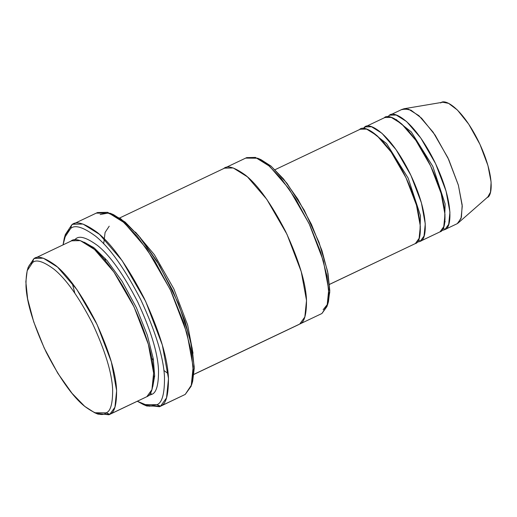 <?xml version="1.0" encoding="UTF-8"?>
<svg xmlns="http://www.w3.org/2000/svg" width="517" height="517" viewBox="0 0 517 517"><rect width="100%" height="100%" fill="white"/><g stroke="black" fill="none" stroke-linecap="round" stroke-linejoin="round"><path stroke-width="0.78" d="M96.42 213.12L110.199 213.25L122.219 220.959L137.516 236.67L154.719 260.93L171.14 291.388L183.826 323.041L191.128 350.655L193.28 371.29L191.665 384.693L185.235 394.419L160.574 406.136L156.838 404.721L143.455 404.598L137.354 401.27L149.284 406.226L156.838 404.721C162.125 402.956 164.677 393.708 164.484 376.971C163.572 357.583 155.682 331.849 140.818 299.77C124.649 268.504 109.533 247.275 95.458 236.082C82.998 226.982 74.7 224.494 70.558 228.604C74.7 224.494 82.998 226.982 95.458 236.082C109.533 247.275 124.649 268.504 140.818 299.77C155.682 331.849 163.572 357.583 164.484 376.971C164.677 393.708 162.125 402.956 156.838 404.721L160.574 406.136C166.022 404.326 168.639 394.807 168.439 377.578C167.502 357.615 159.385 331.119 144.081 298.102C127.44 265.912 111.872 244.063 97.39 232.54C84.562 223.176 76.018 220.61 71.76 224.843L70.558 228.604L65.924 233.917L63.042 244.884L64.315 238.053L70.558 228.604L71.76 224.843L72.819 224.262L82.998 224.035L99.555 234.395L122.135 260.62L145.671 301.398L162.344 345.046L168.497 378.554L166.532 397.883L160.574 406.136L185.235 394.419L191.193 386.167L193.158 366.837L187.005 333.323L170.332 289.675L146.796 248.897L124.216 222.678L107.659 212.319L97.48 212.545L72.819 224.262M191.665 384.693L192.679 381.21L194.25 368.188L192.156 348.141L185.06 321.315L172.736 290.573L156.787 260.982L140.075 237.419L125.217 222.155L113.54 214.665L110.199 213.25M327.435 305.166L328.45 301.682L329.788 290.573L328.011 273.48L321.955 250.596L311.447 224.378L297.844 199.142L283.587 179.037L270.914 166.022L260.956 159.63L257.615 158.215L267.916 164.826L281.022 178.294L295.769 199.09L309.845 225.192L320.721 252.322L326.977 275.988L328.825 293.675L327.435 305.166L321.929 313.502L327.035 306.426L328.722 289.856L323.442 261.137L309.153 223.725L288.984 188.776L269.628 166.3L255.437 157.42L246.712 157.614L119.64 217.987M245.801 158.112L257.615 158.215M70.706 241.31C74.358 237.684 81.68 239.882 92.672 247.908C105.087 257.783 118.425 276.511 132.695 304.099C145.807 332.405 152.767 355.108 153.575 372.221C153.743 386.987 151.494 395.15 146.828 396.701L109.837 414.279L106.101 412.863L94.689 412.753L84.73 406.368L72.057 393.347L57.801 373.248L44.197 348.012L33.683 321.787L27.634 298.91L25.85 281.81L27.188 270.708L32.513 262.649C36.041 259.14 43.124 261.266 53.749 269.027C65.749 278.573 78.649 296.68 92.433 323.345C105.113 350.707 111.846 372.654 112.622 389.198C112.784 403.467 110.612 411.358 106.101 412.863L109.837 414.279C114.503 412.728 116.752 404.565 116.577 389.799C115.776 372.686 108.816 349.983 95.703 321.677C81.434 294.089 68.095 275.361 55.681 265.486C44.688 257.46 37.36 255.256 33.715 258.888L32.513 262.649C28.002 264.148 25.831 272.039 25.999 286.315C26.774 302.852 33.502 324.799 46.181 352.161C59.972 378.832 72.865 396.94 84.866 406.485C95.496 414.24 102.573 416.366 106.101 412.863C110.612 411.358 112.784 403.467 112.622 389.198C111.846 372.654 105.113 350.707 92.433 323.345C78.649 296.68 65.749 278.573 53.749 269.027C43.124 261.266 36.041 259.14 32.513 262.649L33.715 258.888L34.62 258.39L43.344 258.196L57.542 267.076L76.891 289.552L97.06 324.502L111.355 361.913L116.629 390.639L114.942 407.202L109.837 414.279L146.828 396.701L151.933 389.624L153.62 373.061L148.347 344.335L134.058 306.924L113.882 271.974L94.533 249.498L80.335 240.618L71.611 240.812L34.62 258.39M35.583 257.996L33.715 258.888L35.583 257.996M152.806 386.535L154.654 375.911L153.29 358.804L147.326 335.203L136.417 307.718L122.09 281.287L107.174 260.671L94.165 247.895L84.226 242.215L94.165 247.895L107.174 260.671L122.09 281.287L136.417 307.718L147.326 335.203L153.29 358.804L154.654 375.911L152.806 386.535M75.921 239.894L75.637 238.964C79.288 235.338 86.61 237.536 97.603 245.562C110.018 255.437 123.363 274.172 137.625 301.76C150.744 330.059 157.704 352.768 158.506 369.875C158.674 384.642 156.431 392.804 151.765 394.355L150.382 392.972L151.765 394.355C156.431 392.804 158.674 384.642 158.506 369.875C157.704 352.768 150.744 330.059 137.625 301.76C123.363 274.172 110.018 255.437 97.603 245.562C86.61 237.536 79.288 235.338 75.637 238.964L75.921 239.894M148.211 395.654L151.765 394.355M401.457 109.688L406.801 108.777L401.457 109.688L403.939 108.757L410.95 110.14L421.581 118.193L435.178 135.189L448.756 159.611L458.346 185.08L462.179 205.01L461.423 217.172L458.204 222.963L457.28 223.648L461.028 218.458L462.263 206.309L458.392 185.241L447.916 157.808L433.123 132.178L418.932 115.692L408.52 109.177L402.123 109.326L389.792 115.181L396.19 115.039L406.595 121.553L420.786 138.033L435.585 163.669L446.061 191.103L449.932 212.164L448.691 224.32L444.95 229.503L457.28 223.648L459.031 222.11L457.28 223.648L444.95 229.503L443.224 227.978L444.95 229.503C451.205 228.598 455.005 203.918 434.584 161.595C413.684 119.569 393.133 110.063 389.127 115.55L389.792 115.181M390.49 114.897L389.127 115.55L390.49 114.897M458.204 222.963L487.815 196.958L490.484 192.156L491.111 182.068L487.932 165.537L479.976 144.405L468.712 124.151L457.435 110.05L448.62 103.374L442.798 102.224L403.939 108.757M444.51 223.867L445.124 203.95L432.826 166.416L411.267 131.874L394.581 118.8L411.267 131.874L432.826 166.416L445.124 203.95L444.51 223.867M384.189 117.889C388.202 112.402 408.753 121.915 429.653 163.941C450.074 206.264 446.274 230.944 440.019 231.849L443.76 226.659L445.001 214.51L441.13 193.448L430.648 166.009L415.855 140.378L401.664 123.899L391.253 117.385L384.855 117.527L365.131 126.898L371.523 126.755L381.934 133.27L396.125 149.756L410.918 175.386L421.4 202.819L425.271 223.887L424.03 236.036L420.289 241.226L418.563 239.701L420.289 241.226L440.019 231.849L419.623 241.588L416.915 242.253M419.849 235.59L420.463 215.667L408.165 178.132L386.606 143.597L369.92 130.517L386.606 143.597L408.165 178.132L420.463 215.667L419.849 235.59M359.528 129.612C363.541 124.119 384.092 133.632 404.992 175.657C425.413 217.98 421.613 242.66 415.358 243.565L419.1 238.382L420.34 226.226L416.469 205.165L405.987 177.732L391.195 152.095L377.003 135.616L366.592 129.101L360.194 129.244L275.025 169.712M420.289 241.226C426.544 240.315 430.344 215.634 409.923 173.311C389.023 131.292 368.472 121.779 364.459 127.266L365.829 126.613L362.902 128.578L365.131 126.898M73.937 223.803L71.76 224.843L73.937 223.803M321.929 313.502L193.959 374.308L321.929 313.502L299.731 324.049L304.836 316.979L306.523 300.409L301.249 271.683L286.961 234.272L266.785 199.316L247.436 176.84L233.238 167.96L224.514 168.154M135.454 232.081L154.415 254.765L173.848 288.88L187.658 325.077L193.015 353.214L187.658 325.077L173.848 288.88L154.415 254.765L135.454 232.081M329.516 284.356L415.358 243.565L329.516 284.356M419.623 241.588L440.019 231.849M329.523 284.402L415.358 243.565M259.327 159.01L271.154 166.222L286.929 183.244L304.319 210.296L319.021 242.324L327.597 271.36L329.768 292.15L327.539 304.229L323.125 309.741M223.602 168.652C227.254 165.026 234.576 167.224 245.575 175.25C257.989 185.125 271.328 203.86 285.597 231.448C298.71 259.754 305.67 282.456 306.478 299.569C306.646 314.336 304.403 322.498 299.731 324.049M74.254 240.011L75.637 238.964M143.455 404.598L146.796 406.013L160.574 406.136L159.514 406.717L185.235 394.419M159.514 406.717L145.09 405.231M154.615 376.796L153.717 375.878M93.06 248.231L92.918 246.958M100.156 214.542L108.047 213.075L120.668 218.685L138.466 235.5L159.391 265.279L178.371 303.382L190.392 339.869L194.237 366.889L192.137 382.877M364.459 127.266L364.769 128.681M440.743 102.999C444.064 98.443 461.112 106.334 478.451 141.193C495.389 176.303 492.236 196.77 487.046 197.526M445.208 221.761L444.859 221.535L445.208 221.761M396.662 119.589L396.617 120.002M444.95 229.503L457.28 223.648M444.284 229.871L441.576 230.53M387.563 116.861L389.127 115.55M94.689 412.753L98.03 414.169L109.837 414.279L108.932 414.776L146.828 396.701M108.932 414.776L96.311 413.374M33.715 258.888L28.202 267.224L27.737 269.053M71.76 224.843L65.329 234.569L64.315 238.053M74.842 293.126L72.231 283.206M168.109 373.604L163.857 370.437M153.53 360.278L151.681 358.126M105.539 261.027L105.041 258.229M103.684 243.804L105.093 232.43L109.223 226.181M298.826 324.547L193.953 374.379M27.188 270.708L28.202 267.224"/></g></svg>
